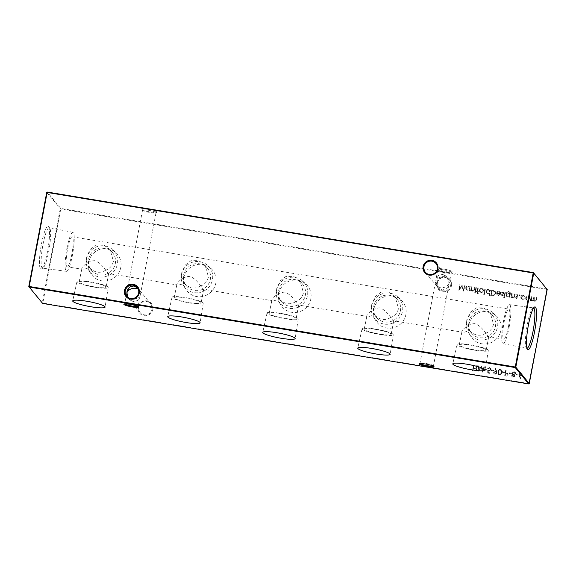 <?xml version="1.0" encoding="UTF-8"?>
<svg xmlns="http://www.w3.org/2000/svg" width="576" height="576" viewBox="0 0 576 576"><rect width="100%" height="100%" fill="white"/><g stroke="black" fill="none" stroke-linecap="round" stroke-linejoin="round"><path stroke-width="0.43" stroke-dasharray="2.88 2.16" d="M108.065 287.093A15.89 2.261 -169.2 0 0 91.742 282.074A15.89 2.261 -169.2 0 0 76.997 281.549A15.89 2.261 -169.2 0 0 77.148 281.974A15.89 2.261 -169.2 0 0 93.535 287.006A15.89 2.261 -169.2 0 0 108.216 287.503A15.89 2.261 -169.2 0 0 108.065 287.093M105.955 286.747A13.723 1.951 -169.2 0 0 91.829 282.406A13.723 1.951 -169.2 0 0 79.128 281.966A13.723 1.951 -169.2 0 0 79.258 282.326A13.723 1.951 -169.2 0 0 93.384 286.668A13.723 1.951 -169.2 0 0 106.085 287.107A13.723 1.951 -169.2 0 0 105.955 286.747M79.128 281.966L81.77 269.143C82.75 269.69 85.234 269.136 89.208 267.473C86.89 265.018 86.062 261.497 86.724 256.889L90.216 249.365L95.911 244.958L103.579 244.886L110.102 249.689L113.429 261.317C112.241 265.838 109.663 268.798 105.696 270.202L108.468 273.571C106.862 272.47 102.06 263.11 94.788 260.683C87.134 260.676 80.95 268.164 81.77 269.143L67.19 266.89A15.264 2.549 -80.6 0 1 67.558 249.25A15.264 2.549 -80.6 0 1 72.173 236.772A15.264 2.549 -80.6 0 1 71.806 254.419A15.264 2.549 -80.6 0 1 67.19 266.89M203.09 302.839A15.89 2.261 -169.2 0 0 186.768 297.821A15.89 2.261 -169.2 0 0 172.022 297.288A15.89 2.261 -169.2 0 0 172.174 297.72A15.89 2.261 -169.2 0 0 188.561 302.746A15.89 2.261 -169.2 0 0 203.242 303.242A15.89 2.261 -169.2 0 0 203.09 302.839M200.981 302.486A13.723 1.951 -169.2 0 0 186.854 298.145A13.723 1.951 -169.2 0 0 174.146 297.706A13.723 1.951 -169.2 0 0 174.283 298.066A13.723 1.951 -169.2 0 0 188.402 302.407A13.723 1.951 -169.2 0 0 201.11 302.846A13.723 1.951 -169.2 0 0 200.981 302.486M174.146 297.706L176.796 284.89C177.775 285.437 180.252 284.875 184.226 283.212C181.915 280.764 181.087 277.236 181.75 272.635L185.242 265.104L190.93 260.705L198.605 260.633L205.128 265.428L208.454 277.056C207.266 281.578 204.689 284.544 200.722 285.948L203.494 289.31C201.888 288.209 197.086 278.849 189.806 276.422C182.16 276.415 175.968 283.91 176.796 284.89L108.468 273.571M298.109 318.578A15.89 2.261 -169.2 0 0 281.794 313.56A15.89 2.261 -169.2 0 0 267.048 313.034A15.89 2.261 -169.2 0 0 267.199 313.459A15.89 2.261 -169.2 0 0 283.586 318.492A15.89 2.261 -169.2 0 0 298.267 318.989A15.89 2.261 -169.2 0 0 298.109 318.578M296.006 318.233A13.723 1.951 -169.2 0 0 281.88 313.891A13.723 1.951 -169.2 0 0 269.172 313.445A13.723 1.951 -169.2 0 0 269.302 313.805A13.723 1.951 -169.2 0 0 283.428 318.146A13.723 1.951 -169.2 0 0 296.136 318.593A13.723 1.951 -169.2 0 0 296.006 318.233M269.172 313.445L271.822 300.629C272.801 301.176 275.278 300.622 279.252 298.958C276.941 296.503 276.113 292.975 276.775 288.374L280.267 280.85L285.955 276.444L293.63 276.372L300.154 281.174L303.473 292.795C302.285 297.317 299.714 300.283 295.747 301.687L298.519 305.05C296.914 303.955 292.111 294.595 284.832 292.169C277.186 292.162 270.994 299.65 271.822 300.629L203.494 289.31M393.134 334.325A15.89 2.261 -169.2 0 0 376.819 329.299A15.89 2.261 -169.2 0 0 362.074 328.774A15.89 2.261 -169.2 0 0 362.225 329.198A15.89 2.261 -169.2 0 0 378.612 334.231A15.89 2.261 -169.2 0 0 393.293 334.728A15.89 2.261 -169.2 0 0 393.134 334.325M391.032 333.972A13.723 1.951 -169.2 0 0 376.906 329.63A13.723 1.951 -169.2 0 0 364.198 329.191A13.723 1.951 -169.2 0 0 364.327 329.551A13.723 1.951 -169.2 0 0 378.454 333.893A13.723 1.951 -169.2 0 0 391.162 334.332A13.723 1.951 -169.2 0 0 391.032 333.972M364.198 329.191L366.84 316.368C367.826 316.922 370.303 316.361 374.278 314.698C371.966 312.25 371.138 308.722 371.801 304.114L375.286 296.59L380.981 292.183L388.656 292.118L395.179 296.914L398.498 308.542C397.31 313.063 394.733 316.03 390.773 317.434L393.545 320.796C391.939 319.694 387.13 310.334 379.858 307.908C372.211 307.901 366.019 315.389 366.84 316.368L298.519 305.05M488.16 350.064A15.89 2.261 -169.2 0 0 471.838 345.046A15.89 2.261 -169.2 0 0 457.099 344.513A15.89 2.261 -169.2 0 0 457.25 344.945A15.89 2.261 -169.2 0 0 473.638 349.978A15.89 2.261 -169.2 0 0 488.311 350.474A15.89 2.261 -169.2 0 0 488.16 350.064M486.058 349.718A13.723 1.951 -169.2 0 0 471.931 345.377A13.723 1.951 -169.2 0 0 459.223 344.93A13.723 1.951 -169.2 0 0 459.353 345.29A13.723 1.951 -169.2 0 0 473.479 349.632A13.723 1.951 -169.2 0 0 486.187 350.078A13.723 1.951 -169.2 0 0 486.058 349.718M459.223 344.93L461.866 332.114C462.852 332.662 465.329 332.1 469.303 330.437C466.985 327.989 466.164 324.461 466.819 319.86L470.311 312.329L476.006 307.93L483.682 307.858L490.205 312.653L493.524 324.281C492.336 328.802 489.758 331.769 485.798 333.173L488.57 336.535C486.965 335.441 482.155 326.081 474.883 323.647C467.237 323.64 461.045 331.135 461.866 332.114L393.545 320.796M152.856 309.499A7.596 7.409 -39.4 0 0 146.88 300.895A7.596 7.409 -39.4 0 0 138.082 307.051A7.596 7.409 -39.4 0 0 144.058 315.662A7.596 7.409 -39.4 0 0 152.856 309.499M138.694 307.051A6.862 6.696 140.6 0 1 150.667 303.797A6.862 6.696 140.6 0 1 147.01 314.676A6.862 6.696 140.6 0 1 138.694 307.051M451.519 285.494A7.596 7.409 -39.4 0 0 445.536 276.883A7.596 7.409 -39.4 0 0 436.745 283.046A7.596 7.409 -39.4 0 0 442.721 291.65A7.596 7.409 -39.4 0 0 451.519 285.494M437.35 283.039A6.862 6.696 140.6 0 1 449.33 279.785A6.862 6.696 140.6 0 1 445.666 290.664A6.862 6.696 140.6 0 1 437.35 283.039M137.974 306.425A6.862 0.979 -169.2 0 0 138.182 306.245A6.862 0.979 -169.2 0 0 138.139 306.094A6.862 0.979 -169.2 0 0 138.118 306.065A6.862 0.979 -169.2 0 0 130.486 303.797A6.862 0.979 -169.2 0 0 124.798 303.552A6.862 0.979 -169.2 0 0 124.697 303.674A6.862 0.979 -169.2 0 0 124.762 303.854A6.862 0.979 -169.2 0 0 124.826 303.919M433.246 366.062A6.862 0.979 -169.2 0 0 433.454 365.882A6.862 0.979 -169.2 0 0 433.411 365.731A6.862 0.979 -169.2 0 0 433.39 365.702A6.862 0.979 -169.2 0 0 425.758 363.434A6.862 0.979 -169.2 0 0 420.07 363.182A6.862 0.979 -169.2 0 0 419.969 363.312A6.862 0.979 -169.2 0 0 420.041 363.492A6.862 0.979 -169.2 0 0 420.098 363.55M443.606 269.878A6.862 0.979 10.8 0 1 451.238 272.146A6.862 0.979 10.8 0 1 451.303 272.326A6.862 0.979 10.8 0 1 451.202 272.448A6.862 0.979 10.8 0 1 445.514 272.203A6.862 0.979 10.8 0 1 437.882 269.935A6.862 0.979 10.8 0 1 437.861 269.906A6.862 0.979 10.8 0 1 437.818 269.755A6.862 0.979 10.8 0 1 443.606 269.878M452.081 271.555A7.596 1.08 -169.2 0 0 443.729 269.057A7.596 1.08 -169.2 0 0 437.285 269.071A7.596 1.08 -169.2 0 0 437.306 269.107A7.596 1.08 -169.2 0 0 444.586 271.404A7.596 1.08 -169.2 0 0 452.052 271.886A7.596 1.08 -169.2 0 0 452.081 271.555M148.334 210.24A6.862 0.979 10.8 0 1 155.959 212.508A6.862 0.979 10.8 0 1 156.031 212.688A6.862 0.979 10.8 0 1 155.93 212.818A6.862 0.979 10.8 0 1 150.242 212.566A6.862 0.979 10.8 0 1 142.61 210.298A6.862 0.979 10.8 0 1 142.589 210.269A6.862 0.979 10.8 0 1 142.546 210.118A6.862 0.979 10.8 0 1 148.334 210.24M156.809 211.918A7.596 1.08 -169.2 0 0 148.457 209.419A7.596 1.08 -169.2 0 0 142.013 209.434A7.596 1.08 -169.2 0 0 142.034 209.47A7.596 1.08 -169.2 0 0 149.314 211.774A7.596 1.08 -169.2 0 0 156.78 212.256A7.596 1.08 -169.2 0 0 156.809 211.918M442.75 274.363L447.005 276.962L449.107 283.306L449.388 282.362L448.459 278.726L444.658 276.689C440.489 276.372 437.522 277.841 435.758 281.095L435.902 279.792L438.43 275.45L442.75 274.363M449.107 283.306C447.336 286.56 444.37 288.029 440.201 287.712L436.399 285.674L435.478 282.038L435.758 281.095L437.854 287.438L442.116 290.038L446.429 288.95L448.956 284.609L449.107 283.306M137.657 288.014L140.242 294.905L140.522 293.962L139.601 290.326L138.283 289.188M127.915 297.374L128.995 299.038L133.25 301.637L137.57 300.55L140.098 296.208L140.242 294.905C138.478 298.159 135.511 299.628 131.342 299.311L127.174 296.762M88.711 262.13A16.488 16.085 140.6 0 1 99.763 249.437A16.488 16.085 140.6 0 1 116.014 252.756A16.488 16.085 140.6 0 1 120.794 267.444A16.488 16.085 140.6 0 1 107.626 280.714A16.488 16.085 140.6 0 1 90.763 273.506A16.488 16.085 140.6 0 1 88.711 262.13M86.508 258.84A15.89 15.502 140.6 0 1 97.157 246.607A15.89 15.502 140.6 0 1 112.817 249.804A15.89 15.502 140.6 0 1 117.418 263.959A15.89 15.502 140.6 0 1 104.731 276.739A15.89 15.502 140.6 0 1 88.488 269.798A15.89 15.502 140.6 0 1 86.508 258.84M88.61 259.186A13.723 13.392 140.6 0 1 112.565 252.684A13.723 13.392 140.6 0 1 105.242 274.442A13.723 13.392 140.6 0 1 88.61 259.186M183.737 277.877A16.488 16.085 140.6 0 1 194.789 265.183A16.488 16.085 140.6 0 1 211.039 268.502A16.488 16.085 140.6 0 1 215.813 283.19A16.488 16.085 140.6 0 1 202.651 296.453A16.488 16.085 140.6 0 1 185.789 289.253A16.488 16.085 140.6 0 1 183.737 277.877M181.534 274.579A15.89 15.502 140.6 0 1 192.182 262.346A15.89 15.502 140.6 0 1 207.842 265.543A15.89 15.502 140.6 0 1 212.443 279.698A15.89 15.502 140.6 0 1 199.757 292.486A15.89 15.502 140.6 0 1 183.506 285.545A15.89 15.502 140.6 0 1 181.534 274.579M183.636 274.925A13.723 13.392 140.6 0 1 207.59 268.423A13.723 13.392 140.6 0 1 200.268 290.182A13.723 13.392 140.6 0 1 183.636 274.925M278.762 293.616A16.488 16.085 140.6 0 1 289.807 280.922A16.488 16.085 140.6 0 1 306.065 284.242A16.488 16.085 140.6 0 1 310.838 298.93A16.488 16.085 140.6 0 1 297.677 312.199A16.488 16.085 140.6 0 1 280.814 304.992A16.488 16.085 140.6 0 1 278.762 293.616M276.552 290.318A15.89 15.502 140.6 0 1 287.201 278.093A15.89 15.502 140.6 0 1 302.868 281.29A15.89 15.502 140.6 0 1 307.469 295.445A15.89 15.502 140.6 0 1 294.782 308.225A15.89 15.502 140.6 0 1 278.532 301.284A15.89 15.502 140.6 0 1 276.552 290.318M278.662 290.671A13.723 13.392 140.6 0 1 302.616 284.17A13.723 13.392 140.6 0 1 295.294 305.928A13.723 13.392 140.6 0 1 278.662 290.671M373.781 309.355A16.488 16.085 140.6 0 1 384.833 296.669A16.488 16.085 140.6 0 1 401.09 299.981A16.488 16.085 140.6 0 1 405.864 314.676A16.488 16.085 140.6 0 1 392.695 327.938A16.488 16.085 140.6 0 1 375.84 320.738A16.488 16.085 140.6 0 1 373.781 309.355M371.578 306.065A15.89 15.502 140.6 0 1 382.226 293.832A15.89 15.502 140.6 0 1 397.894 297.029A15.89 15.502 140.6 0 1 402.494 311.184A15.89 15.502 140.6 0 1 389.808 323.971A15.89 15.502 140.6 0 1 373.558 317.023A15.89 15.502 140.6 0 1 371.578 306.065M373.687 306.41A13.723 13.392 140.6 0 1 397.642 299.909A13.723 13.392 140.6 0 1 390.319 321.667A13.723 13.392 140.6 0 1 373.687 306.41M468.806 325.102A16.488 16.085 140.6 0 1 479.858 312.408A16.488 16.085 140.6 0 1 496.116 315.727A16.488 16.085 140.6 0 1 500.89 330.415A16.488 16.085 140.6 0 1 487.721 343.685A16.488 16.085 140.6 0 1 470.858 336.478A16.488 16.085 140.6 0 1 468.806 325.102M466.603 321.804A15.89 15.502 140.6 0 1 477.252 309.571A15.89 15.502 140.6 0 1 492.912 312.768A15.89 15.502 140.6 0 1 497.52 326.923A15.89 15.502 140.6 0 1 484.826 339.71A15.89 15.502 140.6 0 1 468.583 332.77A15.89 15.502 140.6 0 1 466.603 321.804M468.713 322.157A13.723 13.392 140.6 0 1 492.667 315.648A13.723 13.392 140.6 0 1 485.338 337.406A13.723 13.392 140.6 0 1 468.713 322.157M41.472 243.979A21.73 3.622 -80.6 0 1 48.535 226.541A21.73 3.622 -80.6 0 1 47.527 251.345A21.73 3.622 -80.6 0 1 41.515 268.949A21.73 3.622 -80.6 0 1 41.472 243.979M43.013 244.411A20.506 3.42 -80.6 0 1 49.234 227.657A20.506 3.42 -80.6 0 1 49.68 227.959A20.506 3.42 -80.6 0 1 48.722 251.359A20.506 3.42 -80.6 0 1 43.049 267.984A20.506 3.42 -80.6 0 1 42.53 268.121A20.506 3.42 -80.6 0 1 43.013 244.411M66.931 248.486A19.778 3.298 -80.6 0 1 72.929 232.33A19.778 3.298 -80.6 0 1 72.432 255.182A19.778 3.298 -80.6 0 1 66.463 271.346A19.778 3.298 -80.6 0 1 66.931 248.486M533.65 307.937A20.506 3.42 99.4 0 0 533.47 307.879A20.506 3.42 99.4 0 0 532.951 308.016A20.506 3.42 99.4 0 0 527.278 324.641A20.506 3.42 99.4 0 0 526.32 348.041A20.506 3.42 99.4 0 0 526.766 348.343A20.506 3.42 99.4 0 0 526.961 348.35M509.069 327.514A19.778 3.298 99.4 0 0 509.537 304.654A19.778 3.298 99.4 0 0 503.568 320.818A19.778 3.298 99.4 0 0 503.071 343.67A19.778 3.298 99.4 0 0 509.069 327.514M508.442 326.75A15.264 2.549 99.4 0 0 508.81 309.11A15.264 2.549 99.4 0 0 504.194 321.581A15.264 2.549 99.4 0 0 503.827 339.228A15.264 2.549 99.4 0 0 508.442 326.75M519.214 375.84L520.366 378.59L520.798 378.36L519.775 375.919L520.33 376.063L522.252 374.724L521.935 373.378L520.87 372.773L518.904 374.155L520.366 378.59M471.377 286.826L470.621 290.801L471.11 290.88L471.247 290.16L471.514 290.585L471.175 290.081L472.608 291.204C473.738 291.204 474.365 290.614 474.48 289.433L474.869 287.402L474.379 287.323L473.796 290.088L472.615 290.7L471.787 290.218L471.866 286.906L471.312 286.74L470.621 290.801M475.913 287.575L475.157 291.55L475.646 291.629L476.402 287.654L475.848 287.489L475.157 291.55M479.722 291.701L481.111 292.608L482.753 292.205L483.566 290.88L483.134 289.174L481.896 288.497C480.622 288.389 479.801 288.958 479.448 290.203L479.722 291.701M488.952 295.495L489.442 295.574L490.507 289.994L490.018 289.908L489.881 290.599L488.405 289.57C487.116 289.476 486.295 290.052 485.935 291.298L486.367 292.975L487.634 293.688L489.406 293.119L488.88 295.409L489.442 295.574M511.718 293.508L510.962 297.482L511.452 297.562L511.589 296.849L511.855 297.266L511.524 296.762L512.95 297.886C514.08 297.893 514.706 297.302 514.822 296.114L515.21 294.084L514.721 294.005L514.138 296.77L512.957 297.382L512.129 296.899L512.208 293.587L511.654 293.422L510.962 297.482M504.95 292.385L504.194 296.359L504.684 296.446L505.44 292.464L504.886 292.306L504.194 296.359M502.186 296.1L503.309 295.704L503.042 295.308L502.279 295.61L501.862 294.991L503.842 293.314L502.891 291.974L501.653 292.32L501.905 292.745L502.776 292.457L503.352 293.213L501.379 294.89L502.186 296.1M501.998 294.574L503.467 293.818L503.532 292.284L502.826 291.888L501.581 292.241L501.84 292.658L502.704 292.37L503.287 293.126L501.307 294.811L502.114 296.021L503.244 295.618L502.978 295.222L502.279 295.61L502.063 294.653M502.776 292.457L503.352 293.213L502.776 292.457M493.445 290.477L491.76 290.203L490.723 295.639L491.825 295.826L493.589 295.913L495.72 293.594L495.238 291.334L491.76 290.203M514.836 376.222L514.282 374.954L515.614 373.68L515.189 372.175L514.08 371.65L511.92 373.025L512.712 374.695L511.697 375.718L511.999 376.805L513.022 377.374L514.836 376.222L514.217 374.868L514.584 375.235L514.217 374.868L515.614 373.68M515.542 373.601L515.347 372.406L514.015 371.563L511.855 372.938L512.712 374.695L511.697 375.718M505.721 370.411L504.684 375.847L507.01 376.15L508.313 374.947L507.492 373.385L505.735 373.003L506.21 370.49L505.656 370.325L504.684 375.847M504.619 375.768L506.938 376.07L508.248 374.861L507.42 373.298L507.996 373.716L505.735 373.003M500.378 369.382C498.938 369.511 498.154 370.368 498.017 371.938L498.319 374.537L499.291 375.098C500.746 374.976 501.552 374.126 501.718 372.55L501.372 369.943L500.314 369.295C498.874 369.432 498.082 370.282 497.945 371.851L498.017 371.938M491.486 369.922L491.378 370.476L493.474 370.829L493.582 370.267L491.422 369.835L491.378 370.476M484.79 368.813L484.682 369.367L486.778 369.713L486.878 369.158L484.718 368.726L484.682 369.367M473.544 365.076L472.507 370.519L472.997 370.598L473.422 368.366L476.215 368.827L475.79 371.066L476.28 371.146L477.317 365.702L476.827 365.623L476.323 368.273L473.53 367.812L474.034 365.162L473.479 364.997L472.507 370.519M525.931 299.354L527.321 300.262L528.955 299.858L529.769 298.534L529.337 296.827L528.106 296.15C526.824 296.042 526.01 296.611 525.65 297.857L525.931 299.354M519.257 295.15L519.624 295.682L520.164 295.301L519.797 294.775L519.257 295.15L519.552 295.596L520.164 295.301L519.732 294.689L519.257 295.15M46.735 192.456L60.746 209.002L546.79 289.519L528.854 383.551L42.804 303.026L60.746 209.002L60.768 208.44L47.304 192.06M522.598 299.484L524.599 298.85L522.655 298.987L521.575 298.397L521.251 297.144L523.26 295.848L525.031 296.59L523.346 295.358C522.022 295.214 521.165 295.769 520.769 297.022L521.194 298.714L522.598 299.484L524.599 298.85M524.527 298.771L522.59 298.908L521.51 298.318L521.186 297.065L523.188 295.769L524.57 296.784L524.959 296.503L523.346 295.358M531.122 296.719L530.366 300.701L530.856 300.78L530.986 300.089L532.217 301.075L533.664 300.326L534.938 301.529L536.645 299.858L537.055 297.706L536.566 297.626L536.155 299.779L534.946 301.025L534.211 300.593L534.334 297.252L533.844 297.173L533.462 299.196L532.224 300.571L531.497 300.146L531.612 296.798L531.058 296.64L530.366 300.701M530.302 300.614L530.784 300.694L530.921 300.002L532.217 301.075M478.922 365.969L478.433 365.89L478.116 371.448L481.284 367.366L482.746 372.218L484.502 366.89L484.013 366.811L482.746 370.642L481.421 366.379L478.699 369.979L478.922 365.969L478.433 365.89M487.793 373.054L490.025 373.421L490.133 372.866L488.282 372.557L488.261 371.074L488.887 371.29L490.939 369.792L490.572 368.201L489.406 367.56L487.447 368.82L489.326 368.122L490.169 368.604L490.442 369.734L488.902 370.714L487.757 370.238L487.728 372.967L490.025 373.421M496.771 371.311L495.562 368.582L495.115 368.784L496.21 371.246L493.668 372.449L493.985 373.774L495.086 374.4L497.088 373.01L495.562 368.582M502.373 371.722L502.272 372.283L504.367 372.629L504.468 372.074L502.308 371.642L502.272 372.283M509.357 372.881L509.249 373.442L511.344 373.788L511.452 373.226L509.285 372.802L509.249 373.442M516.06 373.99L515.952 374.551L518.047 374.897L518.148 374.335L515.988 373.91L515.952 374.551M498.924 291.816L500.71 292.745L499.082 291.341C497.815 291.24 497.023 291.809 496.685 293.054L497.052 294.725L498.305 295.459L500.054 294.941L500.753 293.63L497.196 293.04L498.859 291.737L500.227 292.896L499.86 292.277L500.71 292.745M503.748 297.583L504.115 298.073L504.655 297.727L504.274 297.238L503.748 297.583L504.05 297.994L504.655 297.727L504.209 297.158L503.748 297.583M509.494 296.525L509.357 297.216L509.846 297.295L510.538 292.896L508.882 291.456L506.614 292.37L508.745 291.931L509.854 292.507L510.012 293.796L508.529 292.975C507.269 292.874 506.462 293.429 506.102 294.638L506.513 296.294L507.773 297.029L509.422 296.438L509.357 297.216M516.42 298.462L517.55 298.066L517.284 297.67L516.514 297.972L516.103 297.353L518.076 295.675L517.133 294.329L515.887 294.682L516.146 295.099L517.01 294.811L517.594 295.574L515.614 297.252L516.42 298.462M516.24 296.928L517.709 296.172L517.774 294.638L517.061 294.25L515.822 294.595L516.074 295.02L516.946 294.732L517.522 295.488L515.549 297.166L516.355 298.375L517.478 297.979L517.212 297.583L516.514 297.972L516.305 297.014M517.01 294.811L517.594 295.574L517.01 294.811M484.848 289.058L483.782 294.638L484.272 294.718L485.338 289.138L484.783 288.972L483.782 294.638M477.59 293.681L478.21 293.681L478.303 293.17L477.785 293.213L477.605 291.96L478.44 292.097L478.534 291.607L477.698 291.47L478.361 287.978L477.871 287.899L477.209 291.384L476.647 291.298L476.554 291.78L477.115 291.874L477.59 293.681L477.007 293.328L477.59 293.681M477.533 291.874L478.368 292.01L478.462 291.521L477.626 291.384L478.289 287.899L477.799 287.813L477.137 291.305L476.582 291.211L476.489 291.701L477.043 291.794L477.526 293.602L478.238 293.09L477.72 293.126L477.605 291.96M474.71 292.774L475.078 293.263L475.618 292.918L475.243 292.428L474.71 292.774L475.013 293.184L475.618 292.918L475.171 292.349L474.71 292.774M469.015 290.534L469.505 290.614L470.261 286.639L469.771 286.56L469.642 287.244L468.166 286.222C466.877 286.128 466.049 286.697 465.696 287.942L466.128 289.62L467.395 290.34L469.159 289.8L468.95 290.448L469.505 290.614M459.655 284.882L459.166 284.803L458.849 290.362L462.017 286.279L463.406 291.118L465.235 285.804L464.746 285.725L463.478 289.555L462.154 285.293L459.432 288.893L459.655 284.882L459.166 284.803M547.2 289.512L546.818 288.958L60.768 208.44L60.199 208.836L42.264 302.868L28.8 286.488M105.696 270.202C100.022 273.686 94.522 272.772 89.208 267.473L91.361 270.115M200.722 285.948C195.048 289.426 189.547 288.511 184.226 283.212L186.386 285.854M295.747 301.687C290.074 305.165 284.573 304.258 279.252 298.958L281.405 301.594M390.773 317.434C385.099 320.911 379.598 319.997 374.278 314.698L376.43 317.34M485.798 333.173C480.118 336.65 474.624 335.743 469.303 330.437L471.456 333.079M503.827 339.228L488.57 336.535M42.264 302.868L42.646 303.422L42.264 302.868M528.696 383.94L529.265 383.544M519.185 295.07L519.552 295.596L519.185 295.07M520.099 295.222L519.732 294.689L520.099 295.222M523.274 295.279C521.957 295.128 521.1 295.682 520.704 296.942L520.769 297.022M520.704 296.942L521.129 298.627L522.533 299.398M527.249 300.182L528.89 299.779L529.704 298.454L529.265 296.741L528.034 296.064C526.759 295.963 525.938 296.532 525.586 297.77L525.859 299.275L527.321 300.262M527.94 296.554L528.905 297.094L529.214 298.368L527.342 299.693L526.406 299.16L526.075 297.85L527.94 296.554L528.977 297.18L529.279 298.454L527.407 299.779L526.478 299.239L526.14 297.929L528.012 296.64M530.921 300.002L531.367 300.658L530.921 300.002M532.145 300.996L533.664 300.326M533.592 300.24L534.938 301.529M534.874 301.442L536.58 299.772L537.055 297.706M536.99 297.619L536.566 297.626M536.501 297.54L536.09 299.693L534.946 301.025M534.881 300.938L534.139 300.514L534.334 297.252M534.269 297.173L533.844 297.173M533.779 297.086L533.39 299.11L532.224 300.571M532.152 300.492L531.425 300.06L531.612 296.798M531.547 296.719L531.058 296.64M472.442 370.44L472.997 370.598M472.932 370.519L473.422 368.366M473.357 368.287L476.215 368.827M476.15 368.748L475.79 371.066M475.718 370.98L476.28 371.146M476.208 371.059L477.317 365.702M477.252 365.616L476.827 365.623M476.762 365.537L476.323 368.273M476.251 368.186L473.53 367.812M473.465 367.726L474.034 365.162M473.969 365.076L473.479 364.997M478.368 365.803L478.116 371.448M478.116 371.376L481.284 367.366M481.212 367.286L482.674 372.204M482.674 372.132L484.502 366.89M484.438 366.811L484.013 366.811M483.948 366.732L482.746 370.642M482.681 370.555L481.529 366.401M481.349 366.3L478.699 369.979M478.627 369.9L478.858 365.89M484.61 369.288L486.778 369.713M486.706 369.634L486.878 369.158M486.814 369.072L484.718 368.726M489.96 373.342L490.133 372.866M490.068 372.78L488.282 372.557M488.218 372.478L488.261 371.074M488.196 370.994L488.887 371.29M488.815 371.203L490.939 369.792M490.867 369.713L490.507 368.114L489.406 367.56M489.334 367.481L487.447 368.82M487.382 368.741L487.937 368.899M487.872 368.82L489.326 368.122M489.254 368.042L490.097 368.518L490.442 369.734M490.378 369.648L488.902 370.714M488.837 370.634L487.757 370.238M487.685 370.159L487.728 372.967M491.314 370.397L493.474 370.829M493.409 370.742L493.582 370.267M493.517 370.188L491.422 369.835M495.49 368.496L495.115 368.784M495.05 368.705L496.21 371.246M496.145 371.167L495.648 371.117M495.576 371.03L493.668 372.449M493.603 372.37L493.92 373.694L495.086 374.4M495.014 374.321L497.088 373.01M497.023 372.931L496.699 371.225M495.101 373.759L494.086 372.478L495.562 371.606L496.31 372.002L496.526 372.881L495.166 373.838L494.15 372.557L495.626 371.686L496.375 372.082L496.598 372.96L495.166 373.838M497.945 371.851L498.247 374.458L499.291 375.098M499.219 375.019C500.681 374.89 501.487 374.04 501.646 372.463L501.718 372.55M501.646 372.463L501.3 369.864L500.314 369.295M501.156 372.384C501.055 373.608 500.45 374.299 499.342 374.465L498.643 374.04L498.434 371.938C498.514 370.706 499.111 370.015 500.22 369.857L501.214 370.987L501.228 372.47C501.12 373.687 500.515 374.386 499.414 374.544L498.708 374.126L498.506 372.017C498.586 370.786 499.176 370.094 500.292 369.943L501.278 371.066L501.228 372.47M502.2 372.197L504.367 372.629M504.295 372.55L504.468 372.074M504.403 371.988L502.308 371.642M505.663 372.917L506.21 370.49M506.146 370.404L505.656 370.325M507.758 374.782L505.21 375.293L505.555 373.478L507.578 374.054L507.823 374.861L505.282 375.372L505.627 373.558L507.643 374.141L507.823 374.861M509.184 373.356L511.344 373.788M511.272 373.702L511.452 373.226M511.38 373.147L509.285 372.802M511.625 375.631L511.927 376.718L513.022 377.374M512.957 377.294L514.771 376.135M513.914 372.125L514.8 372.586L515.059 373.507L513.504 374.436L512.604 373.939L512.345 373.003L513.914 372.125L514.872 372.665L515.124 373.594L513.576 374.515L512.676 374.018L512.41 373.09L513.979 372.211M513.389 374.99L514.282 376.078L513.036 376.733L512.114 375.703L513.389 374.99L514.152 375.458L514.346 376.157L513.101 376.812L512.186 375.79L513.454 375.07M512.294 376.33L512.114 375.703L512.294 376.33M515.88 374.465L518.047 374.897M517.975 374.81L518.148 374.335M518.083 374.256L515.988 373.91M491.695 290.117L490.723 295.639M490.651 295.56L493.589 295.913M493.517 295.834L495.72 293.594M495.655 293.508L495.173 291.247L493.38 290.398M491.63 295.142L491.249 295.085L492.077 290.758L494.798 291.708L495.166 293.429L493.337 295.272L491.314 295.164L492.142 290.837L494.863 291.794L495.23 293.515L493.402 295.351L491.702 295.229M500.638 292.658L499.082 291.341M499.01 291.254C497.75 291.154 496.951 291.73 496.62 292.975L496.685 293.054M496.62 292.975L496.822 294.379L498.305 295.459M498.24 295.373L500.054 294.941M499.99 294.862L500.753 293.63M500.688 293.551L497.196 293.04M497.124 292.961L498.859 291.737M497.081 293.458L500.105 293.954L498.355 294.89L497.081 293.458L500.17 294.041L498.427 294.977L497.153 293.537M502.207 295.531L501.797 294.912L502.207 295.531M503.676 297.497L504.05 297.994L503.676 297.497M504.583 297.648L504.209 297.158L504.583 297.648M504.122 296.28L504.684 296.446M504.612 296.359L505.44 292.464M505.375 292.385L504.886 292.306M509.292 297.137L509.846 297.295M509.782 297.216L510.538 292.896M510.466 292.817L508.882 291.456M508.817 291.37L506.614 292.37M506.542 292.291L507.096 292.45M507.031 292.37L508.745 291.931M508.673 291.852L509.789 292.421L509.94 293.717L508.529 292.975M508.457 292.896C507.197 292.795 506.39 293.35 506.038 294.559L506.102 294.638M506.038 294.559L506.448 296.215L507.773 297.029M507.701 296.942L509.422 296.438M508.392 293.386L509.386 293.918L509.666 295.171L507.838 296.46L506.844 295.906L506.527 294.617L508.392 293.386L509.458 293.998L509.731 295.25L507.902 296.546L506.916 295.985L506.599 294.703L508.457 293.472M510.898 297.403L511.452 297.562M511.387 297.482L511.524 296.762L512.95 297.886M512.885 297.799C514.015 297.806 514.634 297.216 514.757 296.035L515.21 294.084M515.146 294.005L514.721 294.005M514.656 293.918L514.138 296.77M514.066 296.683L512.957 297.382M512.892 297.302L511.805 296.107M511.74 296.021L512.208 293.587M512.143 293.508L511.654 293.422M516.449 297.886L516.031 297.266L516.449 297.886M489.37 295.488L490.507 289.994M490.435 289.908L490.018 289.908M489.946 289.829L489.816 290.513L488.405 289.57M488.333 289.49C487.051 289.397 486.223 289.973 485.863 291.211L485.935 291.298M485.863 291.211L486.302 292.889L487.634 293.688M487.562 293.609L489.406 293.119M489.334 293.033L488.88 295.409M488.261 289.98L489.276 290.563L489.571 291.809L487.663 293.119L486.684 292.572L486.353 291.29L488.261 289.98L489.348 290.642L489.636 291.888L487.735 293.206L486.749 292.651L486.425 291.37L488.326 290.066M483.718 294.552L484.272 294.718M484.207 294.631L485.338 289.138M485.273 289.051L484.783 288.972M481.046 292.529L482.681 292.126L483.494 290.801L483.062 289.087L481.831 288.41C480.557 288.31 479.736 288.878 479.383 290.117L479.657 291.614L481.111 292.608M481.738 288.9L482.702 289.44L483.012 290.714L481.14 292.039L480.204 291.506L479.866 290.196L481.738 288.9L482.767 289.526L483.077 290.801L481.205 292.118L480.269 291.586L479.938 290.275L481.802 288.979M477.72 293.126L477.432 292.428L477.72 293.126M475.092 291.47L475.646 291.629M475.582 291.55L476.402 287.654M476.338 287.575L475.848 287.489M474.638 292.687L475.013 293.184L474.638 292.687M475.546 292.838L475.171 292.349L475.546 292.838M470.556 290.714L471.11 290.88M471.038 290.801L471.175 290.081L472.608 291.204M472.543 291.118C473.674 291.125 474.293 290.534 474.415 289.346L474.869 287.402M474.804 287.316L474.379 287.323M474.314 287.237L473.796 290.088M473.724 290.002L472.615 290.7M472.55 290.614L471.463 289.418M471.398 289.339L471.866 286.906M471.802 286.819L471.312 286.74M469.433 290.534L470.261 286.639M470.196 286.553L469.771 286.56M469.706 286.474L469.577 287.165L468.166 286.222M468.094 286.135C466.805 286.042 465.984 286.618 465.624 287.863L465.696 287.942M465.624 287.863L466.063 289.541L467.395 290.34M467.323 290.254L469.159 289.8M469.087 289.714L468.95 290.448M468.022 286.625L469.037 287.208L469.332 288.454L467.424 289.764L466.445 289.217L466.114 287.935L468.022 286.625L469.109 287.287L469.397 288.54L467.496 289.85L466.51 289.296L466.186 288.022L468.086 286.711M520.294 378.511L520.798 378.36M520.726 378.274L519.775 375.919M519.71 375.84L520.33 376.063M520.265 375.984L522.252 374.724M522.187 374.638L521.863 373.291L520.87 372.773M520.805 372.694L518.904 374.155M518.839 374.076L519.142 375.754M520.718 373.255L521.705 374.53L520.265 375.408L519.552 375.019L519.329 374.134L520.718 373.255L521.77 374.609L520.337 375.494L519.617 375.106L519.394 374.22L520.79 373.334M459.101 284.717L458.849 290.362M458.849 290.29L462.017 286.279M461.945 286.2L463.406 291.118M463.406 291.046L465.235 285.804M465.17 285.725L464.746 285.725M464.681 285.638L463.478 289.555M463.414 289.469L462.262 285.314M462.082 285.214L459.432 288.893M459.36 288.806L459.59 284.796M76.997 281.549L72.698 300.91M172.022 297.288L167.724 316.649M267.048 313.034L262.742 332.388M362.074 328.774L357.768 348.134M457.099 344.513L452.794 363.874M124.798 303.552L123.948 304.114M420.07 363.182L419.22 363.744M437.861 269.906L437.285 269.071M142.589 210.269L142.013 209.434M451.303 272.326L449.388 282.362M448.956 284.609L433.454 365.882M156.031 212.688L140.522 293.962M140.098 296.208L138.182 306.245M137.275 287.496L138.146 288.562M435.938 263.491L447.005 276.962M112.817 249.804L116.014 252.756M110.102 249.689L112.565 252.684M207.842 265.543L211.039 268.502M205.128 265.428L207.59 268.423M302.868 281.29L306.065 284.242M300.154 281.174L302.616 284.17M397.894 297.029L401.09 299.981M395.179 296.914L397.642 299.909M492.912 312.768L496.116 315.727M490.205 312.653L492.667 315.648M49.68 227.959L48.535 226.541M72.929 232.33L49.234 227.657M532.951 308.016L534.485 307.051M509.537 304.654L533.47 307.879M72.173 236.772L508.81 309.11M139.601 290.326L150.667 303.797M448.459 278.726L449.33 279.785M437.854 287.438L438.725 288.504M128.995 299.038L140.062 312.509M503.071 343.67L526.766 348.343M526.32 348.041L527.465 349.459M66.463 271.346L42.53 268.121M43.049 267.984L41.515 268.949M468.583 332.77L470.858 336.478M373.558 317.023L375.84 320.738M278.532 301.284L280.814 304.992M183.506 285.545L185.789 289.253M88.488 269.798L90.763 273.506M425.333 272.203L436.399 285.674M126.67 296.215L127.541 297.274M126.612 293.638L124.697 303.674M142.546 210.118L127.044 291.391M435.478 282.038L419.969 363.312M437.818 269.755L435.902 279.792M155.93 212.818L156.78 212.256M451.202 272.448L452.052 271.886M433.411 365.731L433.987 366.566M138.139 306.094L138.715 306.929M488.729 336.722L486.187 350.078M488.311 350.474L485.186 370.051M393.71 320.983L391.162 334.332M393.293 334.728L390.161 354.312M298.685 305.244L296.136 318.593M298.267 318.989L295.142 338.573M203.659 289.498L201.11 302.846M203.242 303.242L200.117 322.826M108.634 273.758L106.085 287.107M108.216 287.503L105.091 307.087"/><path stroke-width="0.86" d="M104.933 306.662A16.488 2.347 -169.2 0 0 87.998 301.457A16.488 2.347 -169.2 0 0 72.698 300.91A16.488 2.347 -169.2 0 0 72.85 301.349A16.488 2.347 -169.2 0 0 89.856 306.569A16.488 2.347 -169.2 0 0 105.091 307.087A16.488 2.347 -169.2 0 0 104.933 306.662M199.958 322.409A16.488 2.347 -169.2 0 0 183.017 317.196A16.488 2.347 -169.2 0 0 167.724 316.649A16.488 2.347 -169.2 0 0 167.875 317.088A16.488 2.347 -169.2 0 0 184.882 322.315A16.488 2.347 -169.2 0 0 200.117 322.826A16.488 2.347 -169.2 0 0 199.958 322.409M294.984 338.148A16.488 2.347 -169.2 0 0 278.042 332.935A16.488 2.347 -169.2 0 0 262.742 332.388A16.488 2.347 -169.2 0 0 262.901 332.834A16.488 2.347 -169.2 0 0 279.907 338.054A16.488 2.347 -169.2 0 0 295.142 338.573A16.488 2.347 -169.2 0 0 294.984 338.148M390.002 353.887A16.488 2.347 -169.2 0 0 373.068 348.682A16.488 2.347 -169.2 0 0 357.768 348.134A16.488 2.347 -169.2 0 0 357.926 348.574A16.488 2.347 -169.2 0 0 374.933 353.794A16.488 2.347 -169.2 0 0 390.161 354.312A16.488 2.347 -169.2 0 0 390.002 353.887M485.028 369.634A16.488 2.347 -169.2 0 0 468.094 364.421A16.488 2.347 -169.2 0 0 452.794 363.874A16.488 2.347 -169.2 0 0 452.952 364.32A16.488 2.347 -169.2 0 0 469.958 369.54A16.488 2.347 -169.2 0 0 485.186 370.051A16.488 2.347 -169.2 0 0 485.028 369.634M124.481 290.506A7.596 7.409 140.6 0 1 133.279 284.35A7.596 7.409 140.6 0 1 139.255 292.954A7.596 7.409 140.6 0 1 130.464 299.117A7.596 7.409 140.6 0 1 124.481 290.506M138.65 292.961A6.862 6.696 -39.4 0 0 130.334 285.336A6.862 6.696 -39.4 0 0 126.67 296.215A6.862 6.696 -39.4 0 0 138.65 292.961M423.144 266.501A7.596 7.409 140.6 0 1 431.942 260.338A7.596 7.409 140.6 0 1 437.918 268.949A7.596 7.409 140.6 0 1 429.12 275.105A7.596 7.409 140.6 0 1 423.144 266.501M437.306 268.949A6.862 6.696 -39.4 0 0 428.99 261.324A6.862 6.696 -39.4 0 0 425.333 272.203A6.862 6.696 -39.4 0 0 437.306 268.949M123.919 304.445A7.596 1.08 10.8 0 1 123.948 304.114A7.596 1.08 10.8 0 1 131.414 304.596A7.596 1.08 10.8 0 1 138.694 306.893A7.596 1.08 10.8 0 1 138.715 306.929A7.596 1.08 10.8 0 1 132.271 306.943A7.596 1.08 10.8 0 1 123.919 304.445M419.191 364.082A7.596 1.08 10.8 0 1 419.22 363.744A7.596 1.08 10.8 0 1 426.686 364.226A7.596 1.08 10.8 0 1 433.966 366.53A7.596 1.08 10.8 0 1 433.987 366.566A7.596 1.08 10.8 0 1 427.543 366.581A7.596 1.08 10.8 0 1 419.191 364.082M420.098 363.55A6.862 0.979 -169.2 0 0 427.666 365.76A6.862 0.979 -169.2 0 0 433.246 366.062M138.283 289.188L135.799 288.288C131.63 287.971 128.664 289.44 126.893 292.694L127.044 291.391L129.571 287.05L133.884 285.962L137.657 288.014M124.826 303.919A6.862 0.979 -169.2 0 0 132.394 306.122A6.862 0.979 -169.2 0 0 137.974 306.425M534.528 332.021A21.73 3.622 99.4 0 0 534.485 307.051A21.73 3.622 99.4 0 0 528.473 324.655A21.73 3.622 99.4 0 0 527.465 349.459A21.73 3.622 99.4 0 0 534.528 332.021M526.961 348.35A20.506 3.42 99.4 0 0 532.987 331.589A20.506 3.42 99.4 0 0 533.65 307.937M127.174 296.762L126.893 292.694L127.915 297.374M528.696 383.94L515.232 367.56L29.182 287.042L42.646 303.422L528.696 383.94L529.265 383.544L547.2 289.512L533.736 273.132L515.801 367.164L529.265 383.544M28.8 286.488L29.182 287.042L29.21 286.481L515.254 366.998L533.196 272.974L47.146 192.449L29.21 286.481L28.8 286.488L46.735 192.456L47.304 192.06L533.354 272.578L547.2 289.512M533.354 272.578L533.736 273.132L533.354 272.578M46.735 192.456L47.304 192.06M515.801 367.164L515.254 366.998L515.232 367.56L515.801 367.164"/></g></svg>
